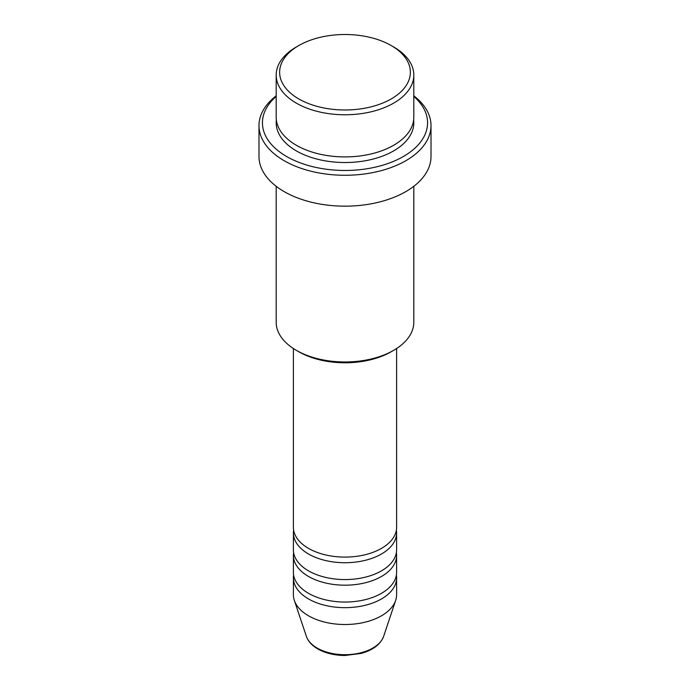 <?xml version="1.0" encoding="UTF-8"?>
<svg xmlns="http://www.w3.org/2000/svg" width="690" height="690" viewBox="0 0 690 690"><rect width="100%" height="100%" fill="white"/><g stroke="black" fill="none" stroke-linecap="round" stroke-linejoin="round"><path stroke-width="1.03" d="M293.397 348.519L293.397 527.307A51.603 29.791 0 0 0 308.508 548.377A51.603 29.791 0 0 0 364.751 554.829A51.603 29.791 0 0 0 396.603 527.307L396.603 348.519M293.621 530.118A51.603 29.791 0 0 0 293.397 532.922A51.603 29.791 0 0 0 308.508 553.992A51.603 29.791 0 0 0 364.751 560.452A51.603 29.791 0 0 0 396.603 532.922A51.603 29.791 0 0 0 396.379 530.118M293.397 532.922L293.397 549.775A51.603 29.791 0 0 0 308.508 570.846A51.603 29.791 0 0 0 364.751 577.306A51.603 29.791 0 0 0 396.603 549.775L396.603 532.922M293.621 552.587A51.603 29.791 0 0 0 293.397 555.398A51.603 29.791 0 0 0 308.508 576.461A51.603 29.791 0 0 0 364.751 582.921A51.603 29.791 0 0 0 396.603 555.398A51.603 29.791 0 0 0 396.379 552.587M293.397 555.398L293.397 572.252A51.603 29.791 0 0 0 308.508 593.322A51.603 29.791 0 0 0 364.751 599.774A51.603 29.791 0 0 0 396.603 572.252L396.603 555.398M293.621 575.063A51.603 29.791 0 0 0 293.397 577.866A51.603 29.791 0 0 0 308.508 598.937A51.603 29.791 0 0 0 364.751 605.397A51.603 29.791 0 0 0 396.603 577.866A51.603 29.791 0 0 0 396.379 575.063M298.779 98.929A65.369 37.743 0 0 0 391.221 98.929A65.369 37.743 0 0 0 391.221 45.557L393.654 46.955A68.81 39.727 180 0 1 413.81 75.046A68.81 39.727 180 0 1 371.332 111.746A68.81 39.727 180 0 1 296.346 103.138A68.81 39.727 180 0 1 276.19 75.046A68.81 39.727 180 0 1 296.346 46.955L298.779 45.557A65.369 37.743 0 0 0 298.779 98.929M393.654 350.339L391.221 351.736A65.369 37.743 180 0 1 298.779 351.736L296.346 350.339A68.81 39.727 0 0 0 393.654 350.339A68.81 39.727 0 0 0 413.81 322.247L413.81 186.309M276.19 96.453A82.567 47.67 0 0 0 286.617 156.509A82.567 47.67 0 0 0 397.276 159.701A82.567 47.67 0 0 0 413.81 96.453M413.81 95.815A86.008 49.654 180 0 1 431.009 125.614A86.008 49.654 180 0 1 377.913 171.491A86.008 49.654 180 0 1 284.185 160.727A86.008 49.654 180 0 1 258.991 125.614A86.008 49.654 180 0 1 276.19 95.815M276.19 75.046L276.19 117.188A68.81 39.727 0 0 0 296.346 145.271A68.81 39.727 0 0 0 371.332 153.887A68.81 39.727 0 0 0 413.81 117.188L413.81 75.046M258.991 125.614L258.991 156.509A86.008 49.654 0 0 0 284.185 191.622A86.008 49.654 0 0 0 377.913 202.386A86.008 49.654 0 0 0 431.009 156.509L431.009 125.614M293.397 577.866L293.397 594.72A51.603 29.791 0 0 0 294.328 600.369A51.603 29.791 0 0 0 308.508 615.791A51.603 29.791 0 0 0 360.12 623.208A51.603 29.791 0 0 0 395.672 600.369A51.603 29.791 0 0 0 396.603 594.72L396.603 577.866M393.654 46.955L391.221 45.557A65.369 37.743 0 0 0 298.779 45.557M276.19 186.309L276.19 322.247A68.81 39.727 0 0 0 296.346 350.339L298.779 351.736M317.15 648.048A39.382 22.736 0 0 0 356.54 653.706A39.382 22.736 0 0 0 383.666 636.275C380.501 644.408 373.005 650.118 361.198 653.413L344.931 655.5C334.495 655.414 325.447 653.232 317.78 648.945C311.949 645.573 308.128 641.355 306.334 636.275A39.382 22.736 0 0 0 317.15 648.048M413.638 119.991A68.81 39.727 180 0 1 373.566 158.942A68.81 39.727 180 0 1 296.346 150.894A68.81 39.727 180 0 1 276.362 119.991M383.666 636.275L395.672 600.369M306.334 636.275L294.328 600.369"/></g></svg>

